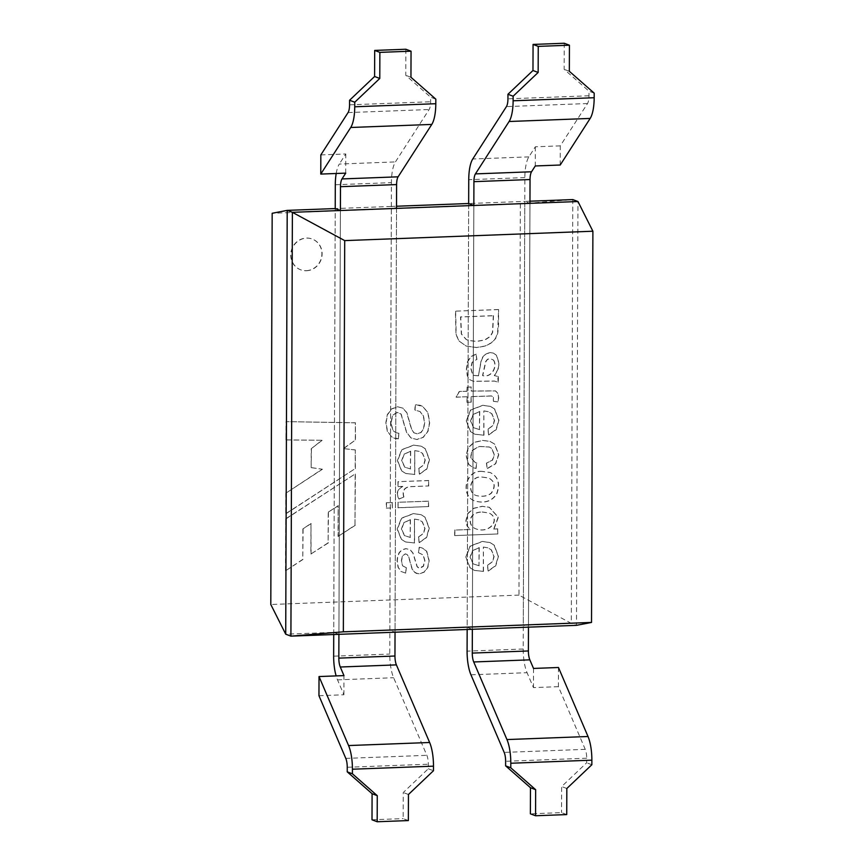 <?xml version="1.0" encoding="UTF-8"?>
<svg xmlns="http://www.w3.org/2000/svg" width="865" height="865" viewBox="0 0 865 865"><rect width="100%" height="100%" fill="white"/><g stroke="black" fill="none" stroke-linecap="round" stroke-linejoin="round"><path stroke-width="0.65" stroke-dasharray="4.33 3.24" d="M529.964 201.199L524.774 201.394L529.953 203.34L528.472 627.157L523.293 625.2L333.739 632.369L335.22 208.562L391.337 206.443L389.856 630.25L395.035 632.196L396.516 208.389L391.337 206.443L396.527 206.238M472.355 629.277L473.836 205.47L472.355 629.277L467.176 627.33L468.657 203.513L524.774 201.394L523.293 625.2L571.311 623.384L576.49 625.341L577.971 201.534M338.918 634.326L340.399 210.509L338.918 634.326L333.739 632.369L285.72 634.186M520.341 203.891L518.978 595.109L571.311 623.384L572.792 199.577L520.341 203.891L272.172 213.277M518.978 595.109L270.799 604.494M454.655 535.586L497.613 533.965L497.635 528.85L493.72 529.002L498.143 517.27L489.212 507.225L482.162 506.306L473.728 508.242L467.911 513.334L465.857 520.676L467.003 525.855L470.084 529.477L454.676 530.061L454.655 535.586L497.613 533.965M482.259 471.393C464.829 469.544 460.191 496.142 474.734 500.965C484.411 503.581 491.677 501.257 496.532 493.991C500.284 483.697 498.121 476.529 490.022 472.474L482.259 471.393M471.036 402.095L471.057 396.57L491.461 395.921L493.212 396.992L493.364 401.252L498.024 401.857L498.521 397.651L497.624 393.056L495.321 390.85L471.079 391.034L471.09 386.979L466.981 387.131L466.959 391.196L459.239 391.488L456.082 397.132L466.938 396.721L466.927 402.257L471.252 402.182L471.057 396.57M498.143 382.243L497.775 376.318L498.37 376.556L494.283 375.605L497.851 369.56L498.9 363.419L496.413 355.234L493.158 353.017L490.044 352.574L485.871 353.839L482.832 356.791L481.07 360.867L478.421 375.756L473.934 375.41L472.506 374.426L470.733 368.187L472.063 362.338L476.734 359.418L476.042 354.066L470.657 356.715L467.489 361.711L466.386 369.16L467.305 375.907L469.63 379.649L473.231 381.249L494.434 381.043L498.348 382.319L498.37 376.556L494.283 375.605M498.402 309.529L455.433 311.151L455.985 334.614L459.023 341.08L466.343 346.119L476.572 347.492L485.243 345.978L491.515 342.691L495.44 338.442L497.602 332.982L498.608 309.605L455.433 311.151M405.566 573.095L406.291 567.786L402.593 565.818L401.295 560.963L402.485 555.557L405.274 553.86L407.069 554.443L408.464 556.498L412.118 569.202L416.303 573.387L419.255 573.776L424.142 572.003L427.667 567.332L428.954 560.509L426.51 551.124L422.152 547.967L419.211 547.21L418.401 552.638L423.104 554.952L424.715 560.639L423.234 566.24L418.725 568.046L417.06 566.705L412.843 553.016L409.967 549.643L405.88 548.615L402.117 549.729L399.219 552.508L397.695 556.022L397.057 560.715L398.073 567.299L400.863 571.397L405.772 573.171L406.291 567.786M414.4 542.906L414.476 519.087L418.887 519.8L422.185 521.779L424.823 528.342L423.299 533.5L418.455 537.003L419.136 542.55L426.445 537.403L429.062 528.147L424.975 517.216L421.104 514.718L413.438 513.55L401.447 518.135L397.165 529.066L401.317 539.349L405.469 541.923L414.605 542.982L414.476 519.087M398.376 438.858L398.797 433.279L395.651 432.554L392.829 430.424L390.839 422.812L392.71 414.995L397.186 412.4L400.938 413.978L406.539 432.37L410.843 437.863L416.811 439.485L423.158 437.225L427.797 431.267L429.483 422.704L427.84 412.735L422.844 406.582L415.276 404.442L414.811 409.934L419.99 411.567L423.255 415.87L424.499 422.596L423.515 428.532L420.898 432.435L417.276 433.841L413.827 432.76L411.372 428.899L406.723 412.681L402.809 408.107L397.543 406.755L391.553 408.886L387.325 414.584L385.844 422.736L387.325 431.332L391.737 436.944L398.376 438.858M355.288 439.907L355.353 422.78L286.012 421.623L285.947 439.863L321.921 440.285L311.227 448.697L311.162 467.597L322.213 469.187L285.764 493.255L285.688 513.713L355.191 468.603L355.256 449.919L343.351 448.589L355.493 439.993L355.353 422.78M285.493 570.64L285.666 518.838L355.169 473.944L354.985 525.293L338.042 536.397L338.15 505.679L328.235 512.145L328.127 542.842L310.859 554.033L310.968 523.466L302.891 528.904L302.782 559.374L285.699 570.716L285.666 518.838M306.264 270.669A16.424 15.462 110.6 0 0 321.618 256.84A16.424 15.462 110.6 0 0 312.103 238.989A16.424 15.462 110.6 0 0 291.84 248.915A16.424 15.462 110.6 0 0 300.523 269.739A16.424 15.462 110.6 0 0 306.264 270.669M414.638 474.409L414.724 450.622L419.114 451.335L422.423 453.325L425.061 459.877L423.536 465.046L418.692 468.538L419.374 474.085L426.694 468.906L429.3 459.693L425.212 448.762L421.223 446.199L413.675 445.086L401.684 449.681L397.403 460.602L401.555 470.884L405.685 473.436L414.843 474.485L414.724 450.622M403.706 496.91C401.857 489.947 404.798 486.487 412.551 486.541L428.532 485.935L428.553 480.507L397.976 481.664L397.965 486.562L402.614 486.389C397.132 489.352 395.889 493.547 398.906 498.964L403.912 496.986C402.063 490.022 405.004 486.573 412.756 486.617L428.532 485.935M386.298 508.155L392.191 507.928L392.213 502.5L386.32 502.727L386.298 508.155L392.191 507.928M397.889 507.712L428.467 506.555L428.489 501.138L397.911 502.284L398.095 507.798L428.467 506.555M483.762 435.149L483.838 410.907L488.314 411.643L491.688 413.665L494.38 420.347L492.823 425.569L487.892 429.17L488.584 434.814L496.034 429.548L498.694 420.152L494.542 409.015L490.466 406.409L482.778 405.274L470.56 409.945L466.203 421.082L470.419 431.559L474.636 434.154L483.968 435.225L483.838 410.907M475.891 468.408L476.691 463.002L475.242 462.613L470.549 457.542L472.031 450.449L479.134 446.405L489.233 446.967L491.428 448.243L494.261 454.687L492.326 460.137L486.433 463.11L487.125 468.527L495.515 463.662L498.575 454.547L494.445 444.005L489.817 441.301L482.486 440.393L473.674 442.469L467.997 447.994L466.084 455.812L468.625 464.386L473.09 467.662L476.107 468.484L476.691 463.002M483.286 571.322L483.362 547.058L487.817 547.772L491.212 549.805L493.904 556.487L492.347 561.753L487.417 565.31L488.109 570.965L495.559 565.688L498.229 556.292L494.066 545.155L490.001 542.55L482.302 541.414L470.084 546.096L465.727 557.222L469.944 567.71L474.215 570.338L483.492 571.408L483.362 547.058M355.558 422.855L286.012 421.623M286.218 421.698L285.947 439.863M286.153 439.939L321.921 440.285M322.126 440.361L311.227 448.697M311.432 448.773L311.162 467.597M311.368 467.684L322.213 469.187M322.429 469.263L285.764 493.255M285.969 493.331L285.688 513.713M285.893 513.799L355.191 468.603M355.396 468.689L355.256 449.919M355.461 449.995L343.351 448.589M343.556 448.665L355.493 439.993M285.872 518.913L355.169 473.944M355.374 474.031L354.985 525.293M355.201 525.369L338.042 536.397M338.247 536.473L338.15 505.679M338.356 505.755L328.235 512.145M328.44 512.221L328.127 542.842M328.332 542.917L310.859 554.033M311.065 554.108L310.968 523.466M311.173 523.552L302.891 528.904M303.096 528.98L302.782 559.374M302.988 559.45L285.699 570.716M306.469 270.745A16.424 15.462 110.6 0 0 321.823 256.916A16.424 15.462 110.6 0 0 312.319 239.064A16.424 15.462 110.6 0 0 292.046 248.99A16.424 15.462 110.6 0 0 300.728 269.815A16.424 15.462 110.6 0 0 306.469 270.745M399.003 433.354L395.867 432.63L393.034 430.5L391.045 422.888L392.926 415.081L397.392 412.475L401.144 414.065L406.745 432.446L411.048 437.939L417.017 439.561L423.363 437.301L428.013 431.343L429.689 422.78L428.045 412.81L423.05 406.669L420.509 405.382L415.481 404.517L415.016 410.021L420.195 411.643L423.461 415.946L424.704 422.671L423.731 428.608L421.104 432.522L417.481 433.916L414.032 432.846L411.578 428.975L406.928 412.756L403.014 408.183L397.749 406.831L391.769 408.961L387.542 414.659L386.05 422.812L387.531 431.408L391.942 437.02L394.624 438.328L398.592 438.944L398.797 433.279M410.486 451.108L410.421 468.906L404.625 467.1L401.641 460.504L404.052 454.168L410.691 451.184L410.421 468.906M414.93 450.697L419.32 451.411L422.628 453.401L425.277 459.953L423.742 465.121L418.692 468.538M418.909 468.614L419.374 474.085M419.59 474.161L426.899 468.992L429.505 459.769L425.429 448.838L421.428 446.286L413.881 445.161L401.89 449.757L397.619 460.677L401.76 470.96L405.89 473.512L414.843 474.485M410.626 468.992L404.831 467.187L401.847 460.58L404.258 454.244L410.691 451.184M428.748 486.022L428.553 480.507M428.759 480.594L397.976 481.664M398.181 481.751L397.965 486.562M398.17 486.649L402.614 486.389M402.831 486.465C397.338 489.428 396.094 493.623 399.111 499.04L398.906 498.964M399.111 499.04L403.912 496.986M392.396 508.004L392.213 502.5M392.418 502.587L386.32 502.727M386.525 502.803L386.514 508.231M428.672 506.641L428.489 501.138M428.694 501.213L397.911 502.284M398.116 502.37L398.095 507.798M410.248 519.562L410.183 537.403L404.387 535.565L401.403 528.991L403.814 522.622L410.453 519.649L410.183 537.403M414.692 519.162L419.093 519.887L422.39 521.865L425.029 528.418L423.504 533.575L418.455 537.003M418.66 537.079L419.136 542.55M419.341 542.625L426.661 537.479L429.267 528.234L425.18 517.302L421.309 514.794L413.643 513.626L401.652 518.221L397.381 529.142L401.522 539.425L405.674 541.998L414.605 542.982M410.388 537.479L404.593 535.64L401.609 529.066L404.02 522.698L410.453 519.649M406.496 567.862L402.798 565.894L401.501 561.039L402.701 555.633L405.48 553.946L407.274 554.519L408.669 556.573L412.324 569.289L415.038 572.727L419.46 573.852L424.347 572.089L427.872 567.408L429.159 560.585L426.726 551.2L422.369 548.042L419.211 547.21M419.417 547.286L418.401 552.638M418.606 552.713L423.309 555.027L424.92 560.715L423.439 566.316L420.012 568.262L417.265 566.78L413.059 553.103L410.183 549.718L406.085 548.702L402.322 549.805L399.425 552.584L397.9 556.109L397.262 560.79L398.278 567.386L401.068 571.473L405.772 573.171M455.65 311.227L456.19 334.701L459.229 341.156L466.203 346.076L476.777 347.579L485.449 346.054L491.72 342.767L495.645 338.529L497.808 333.068L498.554 325.802L498.608 309.605M493.32 315.66L492.466 332.279L490.217 336.377L484.778 339.891L476.507 341.372L468.214 340.41L466.138 339.469L461.326 334.031L460.504 316.904L493.32 315.66M493.526 315.747L492.672 332.365L490.423 336.453L484.984 339.977L476.712 341.448L468.419 340.496L466.354 339.545L461.542 334.106L460.71 316.979L493.526 315.747M494.488 375.68L498.056 369.636L499.105 363.495L496.618 355.31L493.364 353.093L490.25 352.65L486.076 353.915L483.038 356.877L481.275 360.943L478.421 375.756M478.626 375.843L474.139 375.496L472.712 374.502L470.938 368.263L472.268 362.424L476.734 359.418M476.939 359.494L476.042 354.066M476.247 354.142L470.863 356.791L467.706 361.786L466.592 369.236L467.511 375.994L469.836 379.724L473.436 381.324L494.639 381.119L498.348 382.319M493.396 360.045C497.818 366.544 491.244 378.091 482.54 375.572L485.643 361.592L487.363 359.343L489.882 358.499L493.396 360.045M493.601 360.121C498.024 366.619 491.45 378.167 482.746 375.648L485.849 361.667L487.568 359.418L490.087 358.575L493.601 360.121M471.263 396.646L491.666 395.997L493.418 397.067L493.364 401.252M493.569 401.328L498.229 401.933L498.727 397.727L497.829 393.132L495.526 390.926L471.284 391.121L471.09 386.979M471.295 387.055L466.981 387.131M467.187 387.206L466.959 391.196M467.165 391.272L459.239 391.488M459.456 391.564L456.082 397.132M456.288 397.208L466.938 396.721M467.154 396.808L466.927 402.257M467.132 402.333L471.252 402.182M479.524 411.405L479.459 429.548L473.555 427.71L470.517 420.974L472.971 414.519L479.729 411.481L479.459 429.548M484.054 410.983L488.52 411.718L491.904 413.74L494.585 420.422L493.028 425.645L487.892 429.17M488.098 429.245L488.584 434.814M488.79 434.89L496.24 429.624L498.91 420.228L494.748 409.091L490.682 406.485L482.984 405.35L470.765 410.021L466.408 421.158L470.625 431.635L474.842 434.241L483.968 435.225M479.664 429.624L473.761 427.786L470.722 421.05L473.177 414.595L479.729 411.481M476.896 463.078L475.458 462.699L470.755 457.617L472.236 450.524L479.34 446.481L489.449 447.043L491.634 448.329L494.466 454.763L492.542 460.212L486.433 463.11M486.638 463.186L487.125 468.527M487.33 468.603L495.721 463.737L498.791 454.633L494.65 444.091L490.033 441.377L482.692 440.48L473.879 442.545L468.203 448.081L466.289 455.887L468.83 464.462L473.296 467.738L476.107 468.484M482.475 477.156L488.79 477.999C495.039 481.524 495.894 486.595 491.363 493.223C487.828 496.067 483.092 496.921 477.156 495.786C466.322 493.537 470.128 475.08 482.475 477.156M482.27 477.08L488.584 477.913C494.834 481.437 495.688 486.519 491.158 493.147C487.622 495.991 482.886 496.845 476.95 495.71C466.116 493.461 469.922 475.004 482.27 477.08M482.465 471.479C465.035 469.619 460.396 496.229 474.939 501.04C484.616 503.657 491.882 501.332 496.737 494.066C500.5 483.773 498.327 476.604 490.239 472.55L482.465 471.479M497.818 534.04L497.635 528.85M497.84 528.926L493.72 529.002M493.926 529.077L498.348 517.346L489.417 507.312L482.367 506.382L473.934 508.317L468.116 513.41L466.062 520.752L467.219 525.931L470.084 529.477M470.29 529.553L454.676 530.061M454.882 530.137L454.86 535.662M482.378 512.058L489.017 512.999C501.559 518.838 489.828 534.451 475.772 528.796C467.446 525.758 468.138 512.08 482.378 512.058M482.173 511.983L488.812 512.923C501.354 518.762 489.612 534.375 475.566 528.72C467.241 525.682 467.922 511.993 482.173 511.983M479.048 547.545L478.983 565.688L473.079 563.85L470.041 557.125L472.495 550.659L479.253 547.621L478.983 565.688M483.578 547.134L488.022 547.848L491.428 549.88L494.12 556.563L492.553 561.828L487.417 565.31M487.622 565.386L488.109 570.965M488.325 571.041L495.764 565.764L498.435 556.379L494.272 545.231L490.206 542.636L482.508 541.49L470.29 546.172L465.932 557.309L470.149 567.786L474.42 570.413L483.492 571.408M479.188 565.764L473.285 563.926L470.246 557.201L472.701 550.745L479.253 547.621M594.201 93.16L589.011 91.203L589 95.777A9.861 3.092 87.8 0 1 587.497 103.541L560.282 145.861L560.217 165.02M564.24 43.25L564.153 69.33L589.011 91.203M566.737 814.581L561.558 812.624L530.375 813.814M558.466 667.499L558.401 686.659L585.237 749.35A9.861 3.092 87.8 0 1 586.686 758.216L586.665 762.789L561.645 786.545L561.558 812.624M468.657 203.513L467.165 629.471M560.282 145.861L535.338 146.801L528.872 156.879A26.285 8.239 -92.2 0 0 524.86 177.585L523.217 649.01A26.285 8.239 -92.2 0 0 527.066 672.689L470.949 674.808M591.855 764.736L586.665 762.789M558.401 686.659L533.456 687.599L527.066 672.689M529.953 203.34L528.472 627.157M533.521 668.44L533.456 687.599M535.338 146.801L535.273 165.961M566.835 788.502L561.645 786.545M569.332 71.287L564.153 69.33M408.356 820.571L403.177 818.614L403.263 792.535L428.294 768.78L428.305 764.206A9.861 3.092 -92.2 0 0 426.856 755.329L393.629 677.727A26.285 8.239 87.8 0 1 389.769 654.059L391.423 182.634A26.285 8.239 87.8 0 1 395.435 161.917L429.116 109.531A9.861 3.092 -92.2 0 0 430.619 101.756L430.629 97.194L435.819 99.151M372.004 819.793L403.177 818.614M405.858 49.24L405.772 75.32L430.629 97.194M428.294 768.78L433.473 770.726M396.516 208.389L395.035 632.196M333.728 634.521L335.22 208.562M318.958 695.709L343.902 694.768L337.512 679.858A26.285 8.239 87.8 0 1 336.128 675.9M336.204 173.497A26.285 8.239 87.8 0 1 339.307 164.047L395.435 161.917M320.839 154.922L345.784 153.97L339.307 164.047M345.719 173.13L345.784 153.97M343.902 694.768L343.967 675.608M410.951 77.277L405.772 75.32M408.453 794.492L403.263 792.535M589 95.777L507.939 98.837M586.686 758.216L505.625 761.287M524.86 177.585L468.743 179.704M523.217 649.01L467.089 651.14M528.872 156.879L472.755 158.998M585.237 749.35L504.176 752.409M587.497 103.541L506.436 106.6M347.243 767.277L428.305 764.206M349.557 104.827L430.619 101.756M333.652 656.178L389.769 654.059M335.296 184.753L391.423 182.634M337.512 679.858L393.629 677.727M348.054 112.591L429.116 109.531M345.795 758.4L426.856 755.329"/><path stroke-width="1.3" d="M344.713 240.611L592.893 231.225L577.971 201.534L340.399 210.509L335.22 208.562L287.202 210.379L285.72 634.186L290.91 636.143L343.351 631.818L344.713 240.611L292.381 212.325L287.202 210.379L272.172 213.277L270.799 604.494L285.72 634.186M592.893 231.225L591.519 622.432L576.49 625.341L290.91 636.143L292.381 212.325L340.399 210.509L340.486 186.699A9.861 3.092 87.8 0 1 341.989 178.936L345.719 173.13L320.774 174.081L320.839 154.922L348.054 112.591A9.861 3.092 -92.2 0 0 349.557 104.827L349.568 100.264L374.599 76.498L374.686 50.419L405.858 49.24L411.048 51.186L379.865 52.376L374.686 50.419M468.657 203.513L473.836 205.47L473.923 181.661A9.861 3.092 87.8 0 1 475.426 173.897L509.107 121.5A26.285 8.239 -92.2 0 0 513.118 100.794L513.14 96.22L538.16 72.465L538.246 46.386L533.067 44.429L532.97 70.508L507.95 94.274L507.939 98.837A9.861 3.092 87.8 0 1 506.436 106.6L472.755 158.998A26.285 8.239 -92.2 0 0 468.743 179.704L468.657 203.513L396.527 206.238M577.971 201.534L572.792 199.577L529.964 201.199M591.519 622.432L343.351 631.818M529.953 203.34L530.04 179.531A9.861 3.092 -92.2 0 1 531.543 171.767L535.273 165.961L560.217 165.02L590.168 118.429A26.285 8.239 -92.2 0 0 594.179 97.723L594.201 93.16L569.332 71.287L569.429 45.207L538.246 46.386M569.429 45.207L564.24 43.25L533.067 44.429M530.375 813.814L530.472 787.723L505.614 765.849L510.793 767.806L535.651 789.68L535.565 815.76L530.375 813.814M467.165 629.471L467.089 651.14A26.285 8.239 -92.2 0 0 470.949 674.808L504.176 752.409A9.861 3.092 87.8 0 1 505.625 761.287L505.614 765.849M528.472 627.157L528.396 650.967A9.861 3.092 -92.2 0 0 529.845 659.844L533.521 668.44L558.466 667.499L588.016 736.504A26.285 8.239 -92.2 0 1 591.865 760.173L591.855 764.736L566.835 788.502L566.737 814.581L535.565 815.76M510.793 767.806L510.804 763.244A26.285 8.239 -92.2 0 0 506.955 739.564L473.717 661.963A9.861 3.092 87.8 0 1 472.279 653.086L472.355 629.277M507.95 94.274L513.14 96.22M535.651 789.68L530.472 787.723M538.16 72.465L532.97 70.508M352.412 773.797L347.233 771.84L347.243 767.277A9.861 3.092 -92.2 0 0 345.795 758.4L318.958 695.709L319.023 676.549L348.573 745.554A26.285 8.239 87.8 0 1 352.423 769.223L352.412 773.797L377.27 795.67L377.183 821.75L408.356 820.571L408.453 794.492L433.473 770.726L433.484 766.163A26.285 8.239 87.8 0 0 429.635 742.494L396.397 664.882A9.861 3.092 -92.2 0 1 394.959 656.016L395.035 632.196M377.183 821.75L372.004 819.793L372.091 793.713L347.233 771.84M379.865 52.376L379.778 78.456L354.758 102.211L354.736 106.784L435.798 103.714L435.819 99.151L410.951 77.277L411.048 51.186M435.798 103.714A26.285 8.239 87.8 0 1 431.786 124.419L398.105 176.817A9.861 3.092 -92.2 0 0 396.603 184.58L396.516 208.389M336.128 675.9A26.285 8.239 87.8 0 1 333.652 656.178L333.728 634.521M335.22 208.562L335.296 184.753A26.285 8.239 87.8 0 1 336.204 173.497M354.758 102.211L349.568 100.264M354.736 106.784A26.285 8.239 87.8 0 1 350.725 127.49L320.774 174.081M319.023 676.549L343.967 675.608L340.28 667.012A9.861 3.092 87.8 0 1 338.831 658.135L338.918 634.326M379.778 78.456L374.599 76.498M377.27 795.67L372.091 793.713M594.179 97.723L513.118 100.794M591.865 760.173L510.804 763.244M588.016 736.504L506.955 739.564M529.845 659.844L473.717 661.963M528.396 650.967L472.279 653.086M530.04 179.531L473.923 181.661M531.543 171.767L475.426 173.897M590.168 118.429L509.107 121.5M352.423 769.223L433.484 766.163M350.725 127.49L431.786 124.419M341.989 178.936L398.105 176.817M340.486 186.699L396.603 184.58M338.831 658.135L394.959 656.016M340.28 667.012L396.397 664.882M348.573 745.554L429.635 742.494"/></g></svg>

